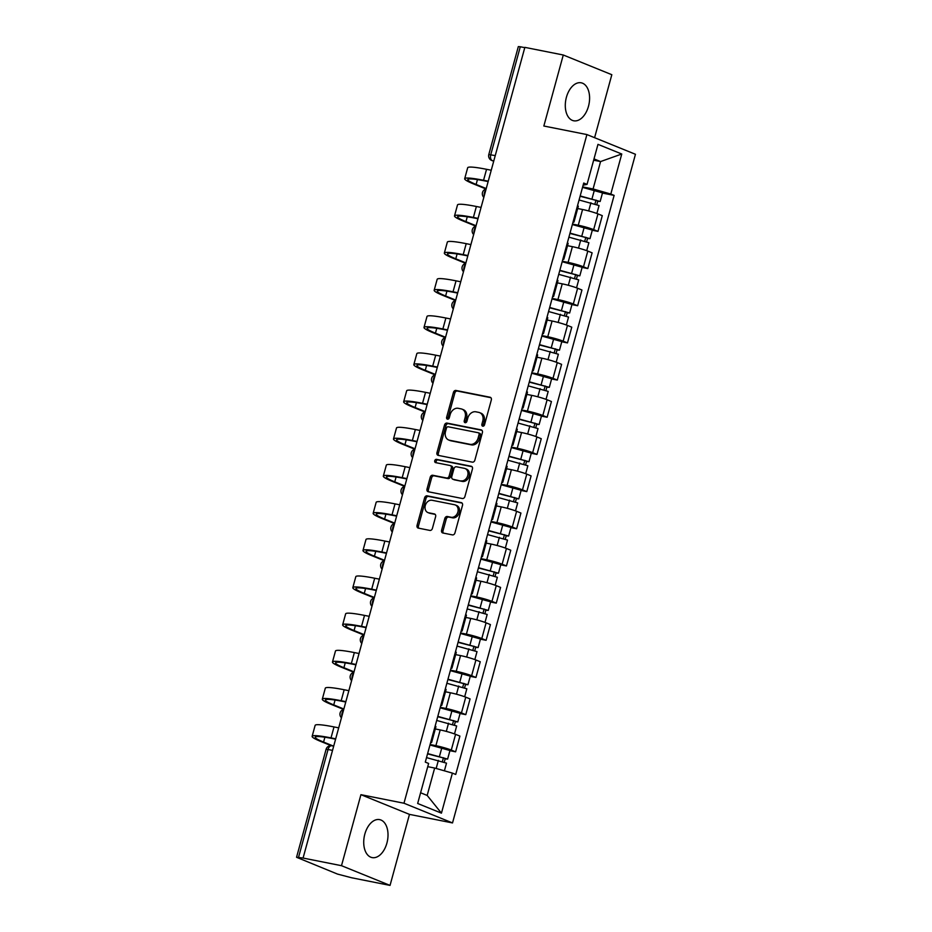 <?xml version="1.0" encoding="UTF-8"?>
<svg xmlns="http://www.w3.org/2000/svg" width="932" height="932" viewBox="0 0 932 932"><rect width="100%" height="100%" fill="white"/><g stroke="black" fill="none" stroke-linecap="round" stroke-linejoin="round"><path stroke-width="1.4" d="M482.753 426.18A1.701 1.34 -67.9 0 0 484.535 424.806L491.327 399.956A2.435 1.922 -67.9 0 0 490.081 397.242L455.969 390.461A2.435 1.922 -67.9 0 0 453.43 392.43L446.626 417.28A1.701 1.34 -67.9 0 0 449.282 417.804L450.168 414.589A7.794 6.14 -67.9 0 1 458.276 408.309L461.119 408.88A7.794 6.14 -67.9 0 1 462.004 409.136A7.794 6.14 -67.9 0 1 465.138 417.559L464.252 420.786A1.701 1.34 -67.9 0 0 466.909 421.311L467.782 418.095A7.794 6.14 -67.9 0 1 475.903 411.816L478.745 412.375A7.794 6.14 -67.9 0 1 479.63 412.643A7.794 6.14 -67.9 0 1 482.764 421.066L481.879 424.281A1.701 1.34 -67.9 0 0 482.753 426.18M386.908 843.087A19.351 11.778 101.2 0 0 379.639 819.624A19.351 11.778 101.2 0 0 364.831 834.128A19.351 11.778 101.2 0 0 372.101 857.591A19.351 11.778 101.2 0 0 386.908 843.087M588.488 106.271A19.351 11.778 101.2 0 0 581.218 82.808A19.351 11.778 101.2 0 0 566.4 97.312A19.351 11.778 101.2 0 0 573.669 120.776A19.351 11.778 101.2 0 0 588.488 106.271M441.593 530.273A2.435 1.922 -67.9 0 0 442.851 532.988L452.416 534.898A2.435 1.922 -67.9 0 0 454.956 532.929L462.505 505.33A2.435 1.922 -67.9 0 0 461.247 502.616L427.136 495.836A2.435 1.922 -67.9 0 0 424.608 497.805L417.047 525.403A2.435 1.922 -67.9 0 0 418.305 528.118L429.862 530.413A2.435 1.922 -67.9 0 0 432.401 528.456L435.628 516.643A2.435 1.922 -67.9 0 0 434.382 513.928L428.65 512.786A6.512 5.138 -67.9 0 1 427.905 512.565A6.512 5.138 -67.9 0 1 425.435 505.051A6.512 5.138 -67.9 0 1 432.064 500.274L454.525 504.736A6.512 5.138 -67.9 0 1 455.27 504.958A6.512 5.138 -67.9 0 1 457.74 512.46A6.512 5.138 -67.9 0 1 451.1 517.248L447.36 516.503A2.435 1.922 -67.9 0 0 444.82 518.46L441.593 530.273L443.003 530.856A2.435 1.922 -67.9 0 0 443.446 533.116M403.975 803.233L360.929 794.681L341.496 865.688L303.075 858.057L524.856 47.369L563.278 55L543.845 126.018L586.904 134.569L403.975 803.233L452.521 822.933L635.449 154.281L586.904 134.569M472.314 462.144A2.435 1.922 -67.9 0 0 474.854 460.187L482.403 432.588A2.435 1.922 -67.9 0 0 481.145 429.873L447.034 423.093A2.435 1.922 -67.9 0 0 444.506 425.062L436.957 452.661A2.435 1.922 -67.9 0 0 438.203 455.375L472.314 462.144M472.454 468.959L464.905 496.558A2.435 1.922 -67.9 0 1 462.365 498.515L428.254 491.747A2.435 1.922 -67.9 0 1 427.007 489.032L430.235 477.219A2.435 1.922 -67.9 0 1 432.763 475.262L446.603 478A2.435 1.922 -67.9 0 0 449.142 476.042L451.286 468.202A2.435 1.922 -67.9 0 0 450.028 465.487L435.628 462.633A1.701 1.34 -67.9 0 1 436.514 459.36L471.196 466.245A2.435 1.922 -67.9 0 1 472.454 468.959M341.496 865.688L390.042 885.4L351.62 877.769L337.524 874.088L296.551 857.289L326.083 749.34L328.041 749.503L298.508 857.452L296.551 857.289M594.593 137.691L611.823 74.711L563.278 55M390.042 885.4L409.474 814.382L452.521 822.933M303.075 858.057L298.508 857.452M495.253 155.597L488.799 154.549L518.332 46.6L520.289 46.763L490.756 154.712A4.963 3.017 101.2 0 0 492.282 160.619L493.715 161.201M524.774 47.648L520.289 46.763M573.215 221.385A11.417 1.048 15.3 0 1 573.995 222.026L578.294 206.298A11.417 1.048 -164.7 0 0 577.514 205.657M572.481 224.076L578.271 225.229A11.417 1.048 15.3 0 1 593.661 229.633L597.971 213.906A11.417 1.048 -164.7 0 0 582.57 209.502L577.689 208.523M597.971 213.906L602.282 215.653L597.983 231.381L592.286 230.251M573.995 222.026A11.417 1.048 15.3 0 1 572.994 222.189M593.661 229.633L597.983 231.381M563.045 258.56A11.417 1.048 15.3 0 1 563.825 259.201L568.124 243.473A11.417 1.048 -164.7 0 0 567.355 242.833M582.116 267.426L587.812 268.556L592.111 252.828L587.801 251.081A11.417 1.048 -164.7 0 0 572.399 246.665L567.518 245.699M563.825 259.201A11.417 1.048 15.3 0 1 562.823 259.364M562.311 261.251L568.101 262.393A11.417 1.048 15.3 0 1 583.49 266.808L587.812 268.556M552.874 295.735A11.417 1.048 15.3 0 1 553.655 296.376L557.953 280.649A11.417 1.048 -164.7 0 0 557.185 280.008M571.945 304.601L577.642 305.731L581.941 290.003L577.63 288.256A11.417 1.048 -164.7 0 0 562.241 283.841L557.348 282.874M553.655 296.376A11.417 1.048 15.3 0 1 552.664 296.539M552.14 298.426L557.93 299.568A11.417 1.048 15.3 0 1 573.32 303.983L577.642 305.731M542.704 332.91A11.417 1.048 15.3 0 1 543.484 333.551L547.783 317.824A11.417 1.048 -164.7 0 0 547.014 317.183M561.775 341.776L567.471 342.906L571.77 327.179L567.46 325.431A11.417 1.048 -164.7 0 0 552.07 321.016L547.177 320.049M543.484 333.551A11.417 1.048 15.3 0 1 542.494 333.714M541.97 335.602L547.76 336.743A11.417 1.048 15.3 0 1 563.149 341.159L567.471 342.906M532.533 370.086A11.417 1.048 15.3 0 1 533.314 370.726L537.624 354.999A11.417 1.048 -164.7 0 0 536.844 354.358M551.604 378.951L557.301 380.081L561.6 364.354L557.289 362.606A11.417 1.048 -164.7 0 0 541.9 358.191L537.007 357.224M533.314 370.726A11.417 1.048 15.3 0 1 532.323 370.889M531.799 372.777L537.589 373.918A11.417 1.048 15.3 0 1 552.991 378.334L557.301 380.081M522.363 407.261A11.417 1.048 15.3 0 1 523.143 407.901L527.454 392.174A11.417 1.048 -164.7 0 0 526.673 391.533M541.434 416.126L547.131 417.256L551.429 401.529L547.119 399.77A11.417 1.048 -164.7 0 0 531.729 395.366L526.836 394.399M523.143 407.901A11.417 1.048 15.3 0 1 522.153 408.053M521.629 409.952L527.419 411.094A11.417 1.048 15.3 0 1 542.82 415.497L547.131 417.256M512.192 444.436A11.417 1.048 15.3 0 1 512.973 445.077L517.283 429.349A11.417 1.048 -164.7 0 0 516.503 428.708M531.263 453.302L536.96 454.432L541.259 438.704L536.948 436.945A11.417 1.048 -164.7 0 0 521.559 432.541L516.666 431.574M512.973 445.077A11.417 1.048 15.3 0 1 511.983 445.228M511.458 447.115L517.248 448.269A11.417 1.048 15.3 0 1 532.65 452.672L536.96 454.432M502.033 481.611A11.417 1.048 15.3 0 1 502.802 482.252L507.113 466.524A11.417 1.048 -164.7 0 0 506.332 465.883M521.093 490.477L526.79 491.607L531.1 475.879L526.778 474.12A11.417 1.048 -164.7 0 0 511.388 469.716L506.495 468.749M502.802 482.252A11.417 1.048 15.3 0 1 501.812 482.403M501.288 484.291L507.09 485.444A11.417 1.048 15.3 0 1 522.479 489.848L526.79 491.607M491.863 518.786A11.417 1.048 15.3 0 1 492.632 519.427L496.942 503.699A11.417 1.048 -164.7 0 0 496.162 503.059M510.922 527.652L516.619 528.782L520.93 513.054L516.608 511.295A11.417 1.048 -164.7 0 0 501.218 506.892L496.337 505.925M492.632 519.427A11.417 1.048 15.3 0 1 491.642 519.578M491.129 521.466L496.919 522.619A11.417 1.048 15.3 0 1 512.309 527.023L516.619 528.782M481.693 555.961A11.417 1.048 15.3 0 1 482.473 556.602L486.772 540.875A11.417 1.048 -164.7 0 0 485.991 540.234M500.764 564.827L506.449 565.957L510.759 550.23L506.437 548.47A11.417 1.048 -164.7 0 0 491.048 544.067L486.166 543.1M482.473 556.602A11.417 1.048 15.3 0 1 481.471 556.754M480.959 558.641L486.749 559.794A11.417 1.048 15.3 0 1 502.138 564.198L506.449 565.957M471.522 593.136A11.417 1.048 15.3 0 1 472.303 593.777L476.602 578.05A11.417 1.048 -164.7 0 0 475.821 577.409M490.593 602.002L496.278 603.132L500.589 587.405L496.267 585.645A11.417 1.048 -164.7 0 0 480.877 581.242L475.996 580.275M472.303 593.777A11.417 1.048 15.3 0 1 471.301 593.929M470.788 595.816L476.578 596.969A11.417 1.048 15.3 0 1 491.968 601.373L496.278 603.132M461.352 630.312A11.417 1.048 15.3 0 1 462.132 630.952L466.431 615.225A11.417 1.048 -164.7 0 0 465.651 614.584M480.423 639.166L486.108 640.307L490.418 624.58L486.096 622.821A11.417 1.048 -164.7 0 0 470.707 618.417L465.825 617.45M462.132 630.952A11.417 1.048 15.3 0 1 461.13 631.104M460.618 632.991L466.408 634.144A11.417 1.048 15.3 0 1 481.797 638.548L486.108 640.307M451.181 667.487A11.417 1.048 15.3 0 1 451.962 668.128L456.261 652.4A11.417 1.048 -164.7 0 0 455.48 651.759M470.252 676.341L475.949 677.471L480.248 661.743L475.926 659.996A11.417 1.048 -164.7 0 0 460.536 655.592L455.655 654.614M451.962 668.128A11.417 1.048 15.3 0 1 450.96 668.279M450.447 670.166L456.237 671.32A11.417 1.048 15.3 0 1 471.627 675.723L475.949 677.471M441.011 704.65A11.417 1.048 15.3 0 1 441.791 705.303L446.09 689.575A11.417 1.048 -164.7 0 0 445.31 688.923M460.082 713.516L465.779 714.646L470.077 698.918L465.755 697.171A11.417 1.048 -164.7 0 0 450.366 692.767L445.484 691.789M441.791 705.303A11.417 1.048 15.3 0 1 440.789 705.454M440.277 707.341L446.067 708.495A11.417 1.048 15.3 0 1 461.457 712.898L465.779 714.646M430.84 741.825A11.417 1.048 15.3 0 1 431.621 742.466L435.92 726.739A11.417 1.048 -164.7 0 0 435.139 726.098M449.911 750.691L455.608 751.821L459.907 736.094L455.585 734.346A11.417 1.048 -164.7 0 0 440.195 729.942L435.314 728.964M431.621 742.466A11.417 1.048 15.3 0 1 430.619 742.629M430.106 744.517L435.896 745.67A11.417 1.048 15.3 0 1 451.286 750.074L455.608 751.821M420.6 792.771L427.171 795.439L434.662 768.038L452.393 773.106L441.442 813.147L417.664 803.489L428.615 763.459L425.295 762.108L583.712 183.045L587.032 184.396L583.129 185.177M582.651 186.901L593.078 188.975L600.569 161.562L594.01 158.906M593.649 160.188L600.569 161.562L621.761 154.013L610.809 194.042L593.078 188.975M587.032 184.396L597.983 144.355L621.761 154.013M452.393 773.106L455.725 774.457L614.13 195.394L610.809 194.042M360.929 794.681L409.474 814.382M434.662 768.038L427.741 766.663M602.456 193.075L614.13 195.394M427.171 795.439L441.442 813.147M483.382 426.134A1.701 1.34 -67.9 0 1 483.3 424.852L484.174 421.637A7.794 6.14 -67.9 0 0 481.04 413.214L479.63 412.643M462.004 409.136L463.414 409.719A7.794 6.14 -67.9 0 1 466.548 418.142L465.674 421.357A1.701 1.34 -67.9 0 0 465.767 422.627M490.896 397.696L457.379 391.044A2.435 1.922 -67.9 0 0 454.839 393.001L448.047 417.851A1.701 1.34 -67.9 0 0 448.141 419.132M481.972 430.328L448.455 423.676A2.435 1.922 -67.9 0 0 445.915 425.633L438.366 453.232A2.435 1.922 -67.9 0 0 438.797 455.492M479.048 434.627A1.701 1.34 -67.9 0 0 478.174 432.728L448.222 426.786A1.701 1.34 -67.9 0 0 446.451 428.161L445.519 431.551A7.794 6.14 -67.9 0 0 448.653 439.974A7.794 6.14 -67.9 0 0 449.539 440.242L470.008 444.308A7.794 6.14 -67.9 0 0 478.116 438.028L479.048 434.627L480.469 435.209A1.701 1.34 -67.9 0 0 479.584 433.31L478.547 432.879M448.653 439.974L450.074 440.545A7.794 6.14 -67.9 0 0 450.96 440.813L449.539 440.242M480.469 435.209L479.537 438.599A7.794 6.14 -67.9 0 1 471.429 444.879L450.96 440.813M451.438 466.07A2.435 1.922 -67.9 0 1 452.696 468.784L450.552 476.613A2.435 1.922 -67.9 0 1 448.012 478.582L434.184 475.833A2.435 1.922 -67.9 0 0 431.644 477.79L428.417 489.603A2.435 1.922 -67.9 0 0 428.848 491.863M472.023 466.699L437.935 459.93A1.701 1.34 -67.9 0 0 436.374 462.773M460.956 480.854A6.512 5.138 -67.9 0 0 467.596 476.066A6.512 5.138 -67.9 0 0 465.126 468.563A6.512 5.138 -67.9 0 0 464.381 468.342L456.47 466.769A2.435 1.922 -67.9 0 0 453.931 468.726L451.787 476.567A2.435 1.922 -67.9 0 0 453.045 479.281L462.377 481.425A6.512 5.138 -67.9 0 0 469.017 476.648A6.512 5.138 -67.9 0 0 466.536 469.134L465.126 468.563M453.931 479.642A2.435 1.922 -67.9 0 0 454.467 479.852L453.045 479.281M462.377 481.425L454.467 479.852M455.27 504.958L456.68 505.528A6.512 5.138 -67.9 0 1 459.161 513.031A6.512 5.138 -67.9 0 1 452.521 517.819L448.77 517.074A2.435 1.922 -67.9 0 0 446.242 519.042L443.003 530.856M427.905 512.565L429.326 513.136A6.512 5.138 -67.9 0 0 430.06 513.357L428.65 512.786M435.197 514.382L430.06 513.357M462.074 503.07L428.557 496.418A2.435 1.922 -67.9 0 0 426.017 498.375L418.468 525.974A2.435 1.922 -67.9 0 0 418.899 528.234M579.075 199.996L599.055 205.529L596.876 213.486M580.088 196.256L597.051 200.625L595.874 200.531L594.966 203.84M580.182 195.941L600.161 201.475L597.715 201.277L596.841 204.458M582.523 187.367L602.503 192.901L600.161 201.475M595.991 200.112L597.715 201.277M486.236 188.567L476.124 184.454A44.654 4.112 15.3 0 1 467.794 179.573A44.654 4.112 15.3 0 1 485.397 181.018L488.147 181.565M491.246 170.241L486.551 169.309A47.882 4.404 -164.7 0 0 467.678 167.76L464.684 178.723A47.882 4.404 -164.7 0 0 473.607 183.954L486.026 188.998M488.24 181.204L483.557 180.272A47.882 4.404 -164.7 0 0 464.684 178.723M568.904 237.171L588.884 242.704L586.706 250.661M569.918 233.431L586.88 237.8L585.704 237.707L584.795 241.015M570.011 233.117L589.991 238.65L587.544 238.452L586.671 241.633M572.353 224.542L592.333 230.076L589.991 238.65M585.82 237.287L587.544 238.452M558.734 274.346L578.714 279.88L576.535 287.825M559.748 270.606L576.71 274.975L575.533 274.882L574.625 278.19M559.841 270.292L579.821 275.825L577.374 275.627L576.5 278.808M562.182 261.717L582.162 267.251L579.821 275.825M575.65 274.462L577.374 275.627M476.066 225.742L465.953 221.63A44.654 4.112 15.3 0 1 457.624 216.748A44.654 4.112 15.3 0 1 475.227 218.193L477.976 218.74M481.075 207.417L476.38 206.485A47.882 4.404 -164.7 0 0 457.507 204.935L454.513 215.898A47.882 4.404 -164.7 0 0 463.437 221.129L475.856 226.173M478.069 218.379L473.386 217.447A47.882 4.404 -164.7 0 0 454.513 215.898M465.895 262.917L455.783 258.805A44.654 4.112 15.3 0 1 447.453 253.923A44.654 4.112 15.3 0 1 465.056 255.368L467.806 255.916M470.905 244.592L466.21 243.66A47.882 4.404 -164.7 0 0 447.337 242.11L444.343 253.073A47.882 4.404 -164.7 0 0 453.267 258.304L465.685 263.348M467.911 255.554L463.216 254.622A47.882 4.404 -164.7 0 0 444.343 253.073M548.564 311.521L568.543 317.055L566.365 325M549.589 307.781L566.539 312.15L565.363 312.057L564.454 315.365M549.67 307.467L569.65 313.001L567.204 312.803L566.33 315.983M552.012 298.892L571.992 304.426L569.65 313.001M565.479 311.637L567.204 312.803M538.393 348.696L558.373 354.23L556.194 362.175M539.418 344.957L556.369 349.325L555.192 349.232L554.284 352.541M539.5 344.642L559.48 350.176L557.033 349.978L556.159 353.158M541.841 336.068L561.821 341.601L559.48 350.176M555.309 348.813L557.033 349.978M528.223 385.871L548.202 391.405L546.024 399.35M529.248 382.12L546.199 386.5L545.022 386.407L544.113 389.716M529.329 381.817L549.309 387.351L546.863 387.153L546.001 390.333M531.671 373.243L551.651 378.776L549.309 387.351M545.138 385.988L546.863 387.153M455.725 300.081L445.613 295.98A44.654 4.112 15.3 0 1 437.283 291.099A44.654 4.112 15.3 0 1 454.886 292.543L457.635 293.091M460.734 281.767L456.039 280.835A47.882 4.404 -164.7 0 0 437.178 279.285L434.172 290.248A47.882 4.404 -164.7 0 0 443.096 295.479L455.515 300.523M457.74 292.718L453.045 291.798A47.882 4.404 -164.7 0 0 434.172 290.248M445.554 337.256L435.442 333.155A44.654 4.112 15.3 0 1 427.112 328.274A44.654 4.112 15.3 0 1 444.715 329.718L447.465 330.254M450.564 318.942L445.88 318.01A47.882 4.404 -164.7 0 0 427.007 316.461L424.002 327.423A47.882 4.404 -164.7 0 0 432.926 332.654L445.345 337.699M447.57 329.893L442.875 328.961A47.882 4.404 -164.7 0 0 424.002 327.423M435.384 374.431L425.272 370.33A44.654 4.112 15.3 0 1 416.942 365.449A44.654 4.112 15.3 0 1 434.545 366.893L437.294 367.429M440.393 356.106L435.71 355.185A47.882 4.404 -164.7 0 0 416.837 353.636L413.831 364.598A47.882 4.404 -164.7 0 0 422.755 369.829L435.174 374.874M437.399 367.068L432.704 366.136A47.882 4.404 -164.7 0 0 413.831 364.598M518.052 423.046L538.032 428.58L535.853 436.526M519.077 419.295L536.028 423.676L534.851 423.582L533.943 426.891M519.159 418.992L539.139 424.526L536.692 424.328L535.83 427.508M521.501 410.406L541.492 415.94L539.139 424.526M534.968 423.163L536.692 424.328M425.213 411.606L415.101 407.505A44.654 4.112 15.3 0 1 406.771 402.624A44.654 4.112 15.3 0 1 424.375 404.057L427.124 404.605M430.223 393.281L425.54 392.349A47.882 4.404 -164.7 0 0 406.667 390.811L403.661 401.774A47.882 4.404 -164.7 0 0 412.585 407.004L425.004 412.049M427.229 404.243L422.534 403.311A47.882 4.404 -164.7 0 0 403.661 401.774M507.882 460.21L527.862 465.755L525.683 473.701M508.907 456.47L525.858 460.851L524.681 460.746L523.784 464.066M508.988 456.167L528.968 461.701L526.522 461.503L525.66 464.672M511.33 447.581L531.322 453.115L528.968 461.701M524.798 460.338L526.522 461.503M415.043 448.781L404.931 444.68A44.654 4.112 15.3 0 1 396.601 439.799A44.654 4.112 15.3 0 1 414.204 441.232L416.953 441.78M420.052 430.456L415.369 429.524A47.882 4.404 -164.7 0 0 396.496 427.986L393.49 438.949A47.882 4.404 -164.7 0 0 402.414 444.18L414.833 449.224M417.058 441.418L412.363 440.487A47.882 4.404 -164.7 0 0 393.49 438.949M497.711 497.385L517.691 502.919L515.513 510.876M498.737 493.645L515.687 498.026L514.511 497.921L513.614 501.241M498.818 493.343L518.798 498.876L516.351 498.678L515.489 501.847M501.171 484.757L521.151 490.29L518.798 498.876M514.627 497.502L516.351 498.678M404.872 485.956L394.76 481.856A44.654 4.112 15.3 0 1 386.43 476.974A44.654 4.112 15.3 0 1 404.034 478.407L406.783 478.955M409.882 467.631L405.199 466.699A47.882 4.404 -164.7 0 0 386.326 465.161L383.32 476.124A47.882 4.404 -164.7 0 0 392.255 481.355L404.663 486.399M406.888 478.594L402.193 477.662A47.882 4.404 -164.7 0 0 383.32 476.124M487.541 534.56L507.521 540.094L505.342 548.051M488.566 530.821L505.517 535.201L504.34 535.096L503.443 538.416M488.648 530.518L508.627 536.051L506.181 535.842L505.319 539.022M491.001 521.932L510.981 527.465L508.627 536.051M504.457 534.677L506.181 535.842M394.702 523.132L384.59 519.031A44.654 4.112 15.3 0 1 376.272 514.149A44.654 4.112 15.3 0 1 393.863 515.582L396.613 516.13M399.712 504.806L395.028 503.874A47.882 4.404 -164.7 0 0 376.155 502.336L373.161 513.287A47.882 4.404 -164.7 0 0 382.085 518.53L394.492 523.563M396.717 515.769L392.023 514.837A47.882 4.404 -164.7 0 0 373.161 513.287M477.37 571.735L497.35 577.269L495.172 585.226M478.396 567.996L495.346 572.376L494.181 572.271L493.273 575.592M478.477 567.693L498.457 573.227L496.01 573.017L495.148 576.197M480.83 559.107L500.81 564.641L498.457 573.227M494.286 571.852L496.01 573.017M384.532 560.307L374.419 556.206A44.654 4.112 15.3 0 1 366.101 551.313A44.654 4.112 15.3 0 1 383.693 552.758L386.442 553.305M389.541 541.981L384.858 541.049A47.882 4.404 -164.7 0 0 365.985 539.5L362.991 550.462A47.882 4.404 -164.7 0 0 371.915 555.705L384.322 560.738M386.547 552.944L381.852 552.012A47.882 4.404 -164.7 0 0 362.991 550.462M467.2 608.911L487.18 614.444L485.001 622.401M468.225 605.171L485.176 609.54L484.011 609.446L483.102 612.767M468.307 604.856L488.286 610.402L485.852 610.192L484.978 613.373M470.66 596.282L490.64 601.816L488.286 610.402M484.116 609.027L485.852 610.192M374.361 597.482L364.249 593.381A44.654 4.112 15.3 0 1 355.931 588.488A44.654 4.112 15.3 0 1 373.522 589.933L376.283 590.48M379.371 579.156L374.687 578.224A47.882 4.404 -164.7 0 0 355.814 576.675L352.82 587.638A47.882 4.404 -164.7 0 0 361.744 592.88L374.151 597.913M376.377 590.119L371.693 589.187A47.882 4.404 -164.7 0 0 352.82 587.638M457.03 646.086L477.009 651.619L474.842 659.576M458.055 642.346L475.005 646.715L473.84 646.622L472.932 649.942M458.136 642.032L478.116 647.565L475.681 647.367L474.807 650.548M460.49 633.457L480.469 638.991L478.116 647.565M473.945 646.202L475.681 647.367M364.191 634.657L354.078 630.545A44.654 4.112 15.3 0 1 345.76 625.663A44.654 4.112 15.3 0 1 363.363 627.108L366.113 627.655M369.212 616.332L364.517 615.4A47.882 4.404 -164.7 0 0 345.644 613.85L342.65 624.813A47.882 4.404 -164.7 0 0 351.574 630.055L363.981 635.088M366.206 627.294L361.523 626.362A47.882 4.404 -164.7 0 0 342.65 624.813M446.859 683.261L466.839 688.795L464.672 696.752M447.884 679.521L464.835 683.89L463.67 683.797L462.761 687.117M447.966 679.207L467.946 684.74L465.511 684.542L464.637 687.723M450.319 670.632L470.299 676.166L467.946 684.74M463.787 683.377L465.511 684.542M354.02 671.832L343.908 667.72A44.654 4.112 15.3 0 1 335.59 662.838A44.654 4.112 15.3 0 1 353.193 664.283L355.942 664.831M359.041 653.507L354.346 652.575A47.882 4.404 -164.7 0 0 335.473 651.025L332.479 661.988A47.882 4.404 -164.7 0 0 341.403 667.23L353.81 672.263M356.036 664.469L351.352 663.537A47.882 4.404 -164.7 0 0 332.479 661.988M436.689 720.436L456.668 725.97L454.501 733.927M437.714 716.696L454.665 721.065L453.5 720.972L452.591 724.292M437.795 716.382L457.787 721.916L455.34 721.717L454.467 724.898M440.149 707.807L460.128 713.341L457.787 721.916M453.616 720.553L455.34 721.717M343.85 709.007L333.738 704.895A44.654 4.112 15.3 0 1 325.419 700.014A44.654 4.112 15.3 0 1 343.023 701.458L345.772 702.006M348.871 690.682L344.176 689.75A47.882 4.404 -164.7 0 0 325.303 688.2L322.309 699.163A47.882 4.404 -164.7 0 0 331.233 704.406L343.64 709.438M345.865 701.645L341.182 700.713A47.882 4.404 -164.7 0 0 322.309 699.163M426.518 757.611L446.498 763.145L444.401 770.822M427.543 753.872L444.506 758.24L443.329 758.147L442.42 761.467M427.637 753.557L447.616 759.091L445.17 758.893L444.296 762.073M429.978 744.983L449.958 750.516L447.616 759.091M443.446 757.728L445.17 758.893M333.54 746.124L323.567 742.07A44.654 4.112 15.3 0 1 315.249 737.189A44.654 4.112 15.3 0 1 332.852 738.633L335.602 739.181M338.7 727.857L334.005 726.925A47.882 4.404 -164.7 0 0 315.132 725.376L312.138 736.338A47.882 4.404 -164.7 0 0 321.062 741.569L331.221 745.693M335.695 738.82L331.011 737.888A47.882 4.404 -164.7 0 0 312.138 736.338M493.797 160.921L492.282 160.619A4.963 3.914 -67.9 0 1 491.723 160.455L493.704 161.259M461.457 712.898L465.755 697.171M471.627 675.723L475.926 659.996M481.797 638.548L486.096 622.821M491.968 601.373L496.267 585.645M502.138 564.198L506.437 548.47M512.309 527.023L516.608 511.295M522.479 489.848L526.778 474.12M532.65 452.672L536.948 436.945M542.82 415.497L547.119 399.77M552.991 378.334L557.289 362.606M563.149 341.159L567.46 325.431M573.32 303.983L577.63 288.256M583.49 266.808L587.801 251.081M451.286 750.074L455.585 734.346M435.896 745.67L440.195 729.942M446.067 708.495L450.366 692.767M456.237 671.32L460.536 655.592M466.408 634.144L470.707 618.417M476.578 596.969L480.877 581.242M486.749 559.794L491.048 544.067M496.919 522.619L501.218 506.892M507.09 485.444L511.388 469.716M517.248 448.269L521.559 432.541M527.419 411.094L531.729 395.366M537.589 373.918L541.9 358.191M547.76 336.743L552.07 321.016M557.93 299.568L562.241 283.841M568.101 262.393L572.399 246.665M578.271 225.229L582.57 209.502M485.852 189.965A4.963 3.017 101.2 0 0 484.244 195.825M475.681 227.128A4.963 3.017 101.2 0 0 474.073 233M465.511 264.304A4.963 3.017 101.2 0 0 463.903 270.175M455.34 301.479A4.963 3.017 101.2 0 0 453.733 307.35M445.17 338.654A4.963 3.017 101.2 0 0 443.562 344.525M434.999 375.829A4.963 3.017 101.2 0 0 433.392 381.701M424.829 413.004A4.963 3.017 101.2 0 0 423.221 418.876M414.658 450.179A4.963 3.017 101.2 0 0 413.051 456.051M404.488 487.354A4.963 3.017 101.2 0 0 402.88 493.226M394.318 524.53A4.963 3.017 101.2 0 0 392.71 530.401M384.147 561.705A4.963 3.017 101.2 0 0 382.551 567.576M373.977 598.88A4.963 3.017 101.2 0 0 372.381 604.752M363.806 636.055A4.963 3.017 101.2 0 0 362.21 641.915M353.636 673.23A4.963 3.017 101.2 0 0 352.04 679.09M343.477 710.405A4.963 3.017 101.2 0 0 341.869 716.265M332.526 750.388L328.041 749.503A4.963 3.017 101.2 0 1 331.839 745.786A4.963 4.963 0 0 0 326.083 749.34M332.176 745.88A4.963 3.017 101.2 0 0 331.839 745.786L333.691 746.148M484.174 421.637L482.764 421.066M465.674 421.357L464.252 420.786M466.548 418.142L465.138 417.559M448.047 417.851L446.626 417.28M454.839 393.001L453.43 392.43M457.379 391.044L455.969 390.461M483.3 424.852L481.879 424.281M438.366 453.232L436.957 452.661M445.915 425.633L444.506 425.062M448.455 423.676L447.034 423.093M471.429 444.879L470.008 444.308M479.537 438.599L478.116 438.028M428.417 489.603L427.007 489.032M431.644 477.79L430.235 477.219M434.184 475.833L432.763 475.262M448.012 478.582L446.603 478M450.552 476.613L449.142 476.042M452.696 468.784L451.286 468.202M437.935 459.93L436.514 459.36M446.242 519.042L444.82 518.46M448.77 517.074L447.36 516.503M452.521 517.819L451.1 517.248M418.468 525.974L417.047 525.403M426.017 498.375L424.608 497.805M428.557 496.418L427.136 495.836M590.923 202.757L588.686 210.947M594.383 190.128L592.03 198.702M483.557 180.272L486.551 169.309M476.124 184.454L477.44 179.608M580.753 239.932L578.516 248.122M584.213 227.303L581.859 235.878M570.582 277.107L568.345 285.297M574.042 264.478L571.689 273.053M473.386 217.447L476.38 206.485M465.953 221.63L467.27 216.783M463.216 254.622L466.21 243.66M455.783 258.805L457.099 253.958M560.412 314.282L558.175 322.46M563.872 301.653L561.518 310.228M550.241 351.457L548.004 359.635M553.701 338.829L551.348 347.403M540.071 388.632L537.834 396.811M543.531 376.004L541.177 384.578M453.045 291.798L456.039 280.835M445.613 295.98L446.941 291.134M442.875 328.961L445.88 318.01M435.442 333.155L436.77 328.309M432.704 366.136L435.71 355.185M425.272 370.33L426.6 365.484M529.9 425.808L527.663 433.986M533.36 413.179L531.019 421.753M422.534 403.311L425.54 392.349M415.101 407.505L416.429 402.659M519.73 462.983L517.493 471.161M523.19 450.354L520.848 458.928M412.363 440.487L415.369 429.524M404.931 444.68L406.259 439.834M509.571 500.158L507.323 508.336M513.019 487.529L510.678 496.104M402.193 477.662L405.199 466.699M394.76 481.856L396.088 477.009M499.401 537.333L497.152 545.511M502.849 524.693L500.507 533.279M392.023 514.837L395.028 503.874M384.59 519.031L385.918 514.173M489.23 574.508L486.982 582.686M492.678 561.868L490.337 570.454M381.852 552.012L384.858 541.049M374.419 556.206L375.747 551.348M479.06 611.672L476.823 619.862M482.508 599.043L480.166 607.629M371.693 589.187L374.687 578.224M364.249 593.381L365.577 588.523M468.889 648.847L466.652 657.037M472.338 636.218L469.996 644.804M361.523 626.362L364.517 615.4M354.078 630.545L355.407 625.698M458.719 686.022L456.482 694.212M462.167 673.393L459.825 681.979M351.352 663.537L354.346 652.575M343.908 667.72L345.236 662.873M448.548 723.197L446.312 731.387M451.997 710.568L449.655 719.154M341.182 700.713L344.176 689.75M333.738 704.895L335.066 700.048M438.378 760.372L436.164 768.457M441.838 747.744L439.485 756.318M331.011 737.888L334.005 726.925M323.567 742.07L324.895 737.224M486.12 188.975A4.963 4.963 0 0 0 483.825 197.363M475.949 226.15A4.963 4.963 0 0 0 473.654 234.538M465.779 263.325A4.963 4.963 0 0 0 463.484 271.713M455.608 300.5A4.963 4.963 0 0 0 453.313 308.888M445.438 337.675A4.963 4.963 0 0 0 443.143 346.063M435.267 374.85A4.963 4.963 0 0 0 432.972 383.238M425.097 412.026A4.963 4.963 0 0 0 422.802 420.414M414.926 449.201A4.963 4.963 0 0 0 412.631 457.589M404.756 486.364A4.963 4.963 0 0 0 402.461 494.752M394.586 523.539A4.963 4.963 0 0 0 392.29 531.927M384.415 560.715A4.963 4.963 0 0 0 382.12 569.102M374.256 597.89A4.963 4.963 0 0 0 371.961 606.278M364.086 635.065A4.963 4.963 0 0 0 361.791 643.453M353.915 672.24A4.963 4.963 0 0 0 351.62 680.628M343.745 709.415A4.963 4.963 0 0 0 341.45 717.803M488.799 154.549A4.963 4.963 0 0 0 491.723 160.455M479.782 433.368L478.361 432.786M451.717 466.151L450.307 465.569M454.187 479.77L452.766 479.199"/></g></svg>
